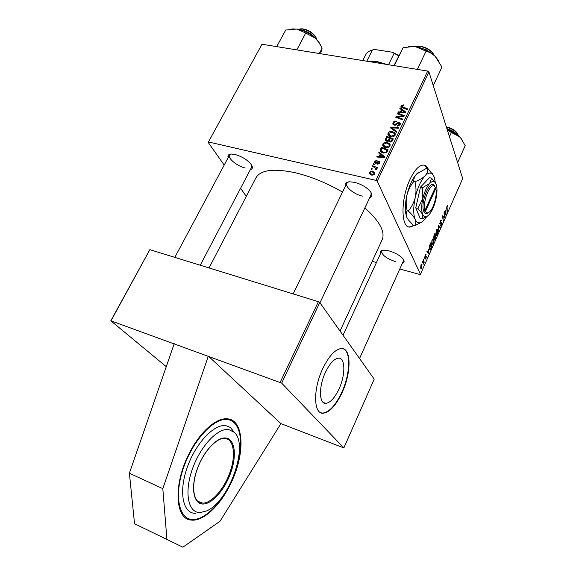 <?xml version="1.0" encoding="UTF-8"?>
<svg xmlns="http://www.w3.org/2000/svg" width="576" height="576" viewBox="0 0 576 576"><rect width="100%" height="100%" fill="white"/><g stroke="black" fill="none" stroke-linecap="round" stroke-linejoin="round"><path stroke-width="0.86" d="M188.755 454.356C173.102 484.949 175.176 519.509 191.311 520.07C203.558 521.719 220.846 504.85 231.041 482.976C245.513 453.478 244.224 419.472 227.081 418.824C216.029 417.672 199.426 432.446 188.755 454.356M428.119 168.811C426.787 166.183 425.009 164.945 422.784 165.096C418.543 165.722 414.295 170.489 410.018 179.402C400.37 199.39 400.896 228.866 410.249 227.03L413.906 225.576M408.679 226.858L409.874 226.937L413.546 225.468M228.146 157.687C227.426 155.412 228.521 154.195 231.422 154.03L235.015 154.462C242.294 156.586 247.774 160.042 251.438 164.822C252.979 167.407 252.605 169.027 250.315 169.697M230.854 154.066L229.514 155.124C227.506 158.27 237.384 166.306 245.196 167.998M345.341 186.271C344.498 183.607 345.866 182.11 349.445 181.786L354.521 182.326C361.49 184.226 366.804 187.344 370.454 191.686C372.564 194.724 372.298 196.769 369.641 197.827M348.53 181.879L346.759 183.341C344.808 186.818 354.01 194.278 362.383 196.128M380.542 253.613C379.721 251.69 380.556 250.553 383.033 250.193L389.081 250.877C395.518 252.828 400.219 255.578 403.2 259.128C404.654 261.266 404.366 262.678 402.329 263.354M382.666 250.243L381.65 251.194C381.838 255.017 386.374 258.466 395.258 261.54M209.052 267.941L255.866 177.962C260.424 169.877 273.65 168.163 295.553 172.807C311.148 176.587 326.801 183.017 342.511 192.103M364.874 207.9C379.526 221.126 385.308 231.689 382.219 239.594L382.054 239.954M325.426 372.319C318.636 386.554 318.967 403.956 325.728 403.351C330.271 402.811 334.706 397.987 339.034 388.886C345.578 374.947 345.456 357.638 338.515 358.164C334.145 358.646 329.782 363.37 325.426 372.319M322.733 368.698C312.934 389.167 313.466 414.115 323.086 413.23C329.652 412.423 336.024 405.49 342.202 392.407C351.49 372.55 351.389 347.796 341.402 348.523C335.203 349.2 328.982 355.925 322.733 368.698M320.976 412.805L322.697 413.078C329.263 412.286 335.642 405.346 341.82 392.27C350.266 374.098 351.166 351.295 343.08 348.739M174.233 343.656L129.384 473.213L134.546 523.735L182.88 547.2L220.018 521.258L280.93 423.619L343.85 447.926L374.198 379.138L319.802 302.537L281.664 383.112L110.815 320.796L149.854 249.667L111.11 320.645M166.27 366.66L110.815 320.796M246.298 196.351L240.588 188.266M224.194 165.074L208.188 142.416L261.979 44.237L208.188 142.416M386.726 141.235L385.243 139.968L386.633 136.289L393.307 138.852L391.954 141.415L389.894 141.984L388.562 140.717L386.726 141.235M380.182 150.192L381.442 147.161L388.116 149.782L386.842 152.251L383.285 153.101L380.218 150.775L380.182 150.192L380.945 151.942M374.544 161.381L377.1 160.114L376.963 160.848L375.178 161.554L375.552 162.634L378.972 161.194L379.93 162.029L379.778 162.965L377.431 164.196L379.21 162.331L378.302 161.885L376.394 163.202L375.278 163.339L374.357 162.497L374.544 161.381L375.444 163.368M374.148 164.794L373.198 164.412L373.529 163.721L374.486 164.088L374.148 164.794M374.162 167.227L372.24 166.414L372.578 165.708L377.431 167.688L377.093 168.394L376.092 167.976L376.776 168.919L376.315 169.798L375.631 169.337L375.998 168.638L374.162 167.227M401.09 105.84L403.906 105.005L403.682 105.689L403.092 105.516L401.832 106.452L407.549 108.857L407.225 109.534L402.343 107.77L400.954 106.618L401.09 105.84L401.702 107.482M401.458 109.721L399.881 108.576L400.226 107.856L405.979 112.162L405.59 112.975L398.002 112.507L398.326 111.838L400.378 111.989L401.458 109.721L401.861 110.786M399.802 268.978L419.76 274.486L420.451 274.291L377.23 181.21L375.898 180.353L427.702 71.071L261.979 44.237M375.898 180.353L208.613 142.013M371.578 175.097L369.259 173.34L369.374 172.195L372.254 171.007L374.702 172.814L374.551 173.966L371.578 175.097M371.916 169.474L370.966 169.085L371.297 168.386L372.254 168.761L371.916 169.474M396.446 132.235L390.607 127.973L391.018 127.116L398.678 127.541L398.354 128.218L391.788 127.858L396.792 131.508L396.446 132.235M394.157 125.15L392.81 123.977L393.019 122.717C393.746 121.385 394.87 120.881 396.396 121.19L396.166 121.882L395.028 121.846L393.833 122.926L393.674 123.804L395.122 124.416L397.174 122.904L399.11 122.45L400.363 123.487L400.162 124.632L397.015 126.079L397.267 125.395L399.326 124.445L399.47 123.689L398.837 123.127L394.157 125.15M401.407 115.351L397.368 113.839L397.685 113.162L404.338 115.618L404.006 116.316L397.037 117L402.703 119.059L402.379 119.736L395.726 117.274L396.058 116.575L403.013 115.877L401.407 115.351M380.254 154.166L378.684 152.935L379.037 152.194L384.782 156.809L384.379 157.651L376.74 157.003L377.064 156.312L379.13 156.514L380.254 154.166L380.7 155.174M385.69 147.672L382.716 145.368L382.874 143.942C383.897 142.502 385.294 141.962 387.058 142.337L389.815 143.892L389.981 146.066C388.922 147.564 387.49 148.097 385.69 147.672M390.874 136.778L387.893 134.482L388.058 133.099C389.074 131.666 390.463 131.134 392.227 131.494L394.985 133.02L395.158 135.173C394.106 136.656 392.674 137.189 390.874 136.778M428.537 249.581L428.616 253.98L426.881 251.575L427.154 250.963L427.622 251.647L428.537 249.581M433.649 238.248L433.973 235.562L434.995 233.251L435.888 237.514L434.491 240.048L434.239 238.19L433.649 238.248M446.926 206.201L447.451 205.517L447.804 206.172L447.559 206.806L447.336 206.302L447.055 206.64L447.264 211.745L446.666 208.548L446.926 206.201L447.336 206.302M444.305 216.014L444.067 212.738L444.902 217.102L444.629 217.721L442.836 216.475L443.297 220.723L442.454 216.389L442.728 215.762L444.528 217.001L444.305 216.014M439.877 223.97L440.294 221.191L441.101 220.111L441.511 220.565L440.424 221.623L440.129 223.344L441.792 222.574L441.425 225.05L440.64 226.03L440.294 225.677L441.281 224.647L441.41 223.063L440.194 224.273L439.877 223.97M438.451 231.71L438.588 225.122L440.273 227.585L440.006 228.182L438.566 226.073L438.451 231.71M435.881 234.828L436.219 230.393L437.112 229.363L437.659 229.86L437.89 232.114L437.335 234.31L436.421 235.368L435.881 234.828M420.451 274.291L462.694 178.531L428.947 71.942L377.23 181.21M420.725 268.286L420.926 264.967L421.639 264.118L421.79 267.811L421.085 268.625L420.725 268.286M445.91 210.29L445.925 214.776L444.326 212.148L444.593 211.558L445.018 212.299L445.91 210.29M431.64 244.418L431.971 239.998L432.886 238.946L433.433 239.429L433.678 241.661L433.123 243.864L432.18 244.944L431.64 244.418M429.595 245.599L430.74 242.87L431.662 247.097L430.099 249.746L429.574 249.235L429.595 245.599M425.146 255.42L425.858 254.498L426.154 254.794L425.261 255.737L425.167 256.975L426.319 256.241L426.046 258.17L425.362 259.056L426.074 256.903L424.807 257.53L425.146 255.42M424.13 258.718L424.26 257.508L424.13 258.718M422.302 262.836L422.431 261.634L422.302 262.836M423.482 261.122L423.482 259.265L424.188 262.289L423.914 262.908L423.77 262.282L423.346 264.118L423.482 261.122M376.445 262.526L372.182 261.353M280.188 382.291L318.384 301.694L149.854 249.667M343.85 447.926L281.664 383.112M318.384 301.694L319.802 302.537M280.93 423.619L208.332 356.09L162.814 488.65L166.939 539.726M427.702 71.071L428.947 71.942M371.038 194.882L371.059 192.586M403.423 260.928L403.474 259.531M200.254 265.226L251.69 167.076L251.791 165.427M427.579 168.422L423.943 165.139M421.373 264.254L421.985 264.42M421.668 267.502L421.452 264.802L420.991 267.674L421.668 267.502M420.523 267.552L420.991 267.674M436.687 229.622L437.659 229.86M437.587 232.33L437.393 230.443L437.018 230.083L436.356 230.825L436.154 234.266L436.543 234.648L437.587 232.33M435.701 234.151L436.154 234.266M439.438 227.376L440.273 227.585M440.741 220.378L441.511 220.565M440.518 220.73L441.007 220.853L440.51 220.738M439.783 223.358L440.201 223.459M441.281 222.451L441.792 222.574M440.806 222.984L441.324 223.106M443.002 216.641L444.902 217.102M442.454 216.382L442.836 216.475M442.663 217.476L443.074 217.577M443.167 220.032L443.563 220.126M442.541 216.187L443.981 216.533M442.994 216.634L444.528 217.001M447.214 205.69L447.71 205.805M447.026 205.992L447.804 206.172M447.134 211.061L447.523 211.154M445.363 213.847L446.242 214.063M444.334 212.141L445.018 212.299M445.939 212.803L445.91 211.01L445.205 212.616L445.982 213.97L445.939 212.803M445.342 213.811L445.982 213.97M444.514 212.45L445.205 212.616M435.47 237.413L435.888 237.514M434.146 239.544L434.866 239.724M433.584 238.025L434.239 238.19M435.514 237.622L435.24 236.297L434.434 238.385L434.621 239.314L435.514 237.622M434.102 239.076L434.47 239.17M435.132 235.8L434.83 234.36L434.081 236.088L434.081 237.816L435.132 235.8M433.548 237.564L433.922 237.658M432.468 239.184L433.433 239.429M433.361 241.884L433.159 240.012L432.785 239.659L432.108 240.422L431.921 243.85L432.31 244.224L433.361 241.884M431.453 243.734L431.921 243.85M427.896 252.979L428.94 253.246M426.931 251.467L427.622 251.647M428.602 252.043L428.551 250.286L427.817 251.942L428.666 253.181L428.602 252.043M426.989 251.719L427.817 251.942M431.23 246.982L431.662 247.097M429.458 248.918L430.675 249.235M431.28 247.212L430.574 243.979L429.847 248.652L430.538 248.796L431.28 247.212M429.379 248.53L429.847 248.652M425.635 254.621L426.132 254.75M425.606 254.65L426.154 254.794M425.52 256.658L425.966 256.774L425.52 256.658M424.044 257.998L424.404 258.091M422.222 262.116L422.582 262.21M423.626 262.138L424.188 262.289M370.534 174.73L369.374 172.195M372.686 171.936L372.254 171.007M373.903 173.786L373.968 173.095L372.002 171.72L370.03 172.346L369.972 172.987L371.909 174.398L373.903 173.786L374.22 174.456M372.283 175.19L371.909 174.398M371.772 169.416L371.297 168.386M391.68 128.758L391.018 127.116M392.342 129.24L391.788 127.858M393.97 125.107L393.019 122.717M393.775 124.056L394.2 125.129M394.704 125.208L394.409 124.466M395.402 125.122L395.122 124.416M397.483 123.689L397.174 122.904M400.039 124.855L399.11 122.45M397.562 126.158L397.267 125.395M397.714 126.166L397.426 125.431M399.679 125.345L399.326 124.445M398.045 114.091L397.685 113.162M397.382 117.893L397.037 117M399.168 118.548L398.801 117.598M396.432 117.54L396.058 116.575M401.054 116.662L400.817 116.021M403.214 116.41L403.013 115.877M400.73 109.188L400.226 107.856M398.592 112.543L398.326 111.838M400.63 112.666L400.378 111.989M403.826 111.521L402.12 110.239L401.256 112.054L405.043 112.327L403.826 111.521M405.281 112.954L405.043 112.327M401.508 112.723L401.256 112.054M403.589 105.653L403.286 104.832M373.061 166.759L372.578 165.708M376.286 169.272L376.69 169.438M376.726 169.38L376.092 167.976M376.315 169.798L375.962 169.027M373.99 164.736L373.529 163.721M375.876 163.361L375.552 162.634M376.358 163.217L376.078 162.59M379.771 162.979L378.972 161.194M378.007 164.239L377.669 163.483M379.447 163.49L379.138 162.792M379.721 153.749L379.037 152.194M377.402 157.061L377.064 156.312M379.454 157.234L379.13 156.514M382.615 156.096L380.916 154.721L380.023 156.6L383.832 156.96L382.615 156.096M384.12 157.63L383.832 156.96M380.333 157.306L380.023 156.6M381.103 150.458L380.513 149.105M381.881 148.169L381.442 147.161M381.384 152.309L381.614 151.718M387 150.17L381.888 148.154L381.125 150.602L383.652 152.424L385.992 152.006L387 150.17L387.439 151.2M386.302 152.726L385.992 152.006M383.998 153.209L383.652 152.424M383.839 146.902L382.874 143.942M387.418 143.201L387.058 142.337M389.448 145.339L390.118 145.714M390.197 144.799L389.815 143.892M389.009 144.31L386.698 143.006L383.695 144.166L383.594 145.152L386.093 147.002L389.146 145.872L389.009 144.31M389.513 146.75L389.146 145.872M386.417 147.78L386.093 147.002M386.323 141.12L385.387 138.902M387.065 137.318L386.633 136.289M388.886 141.487L388.562 140.717M392.191 139.241L390.11 138.442L389.354 140.71L390.182 141.293L391.637 140.407L392.191 139.241L392.623 140.292M392.026 141.343L391.637 140.407M390.492 142.042L390.182 141.293M389.88 141.977L389.354 140.71M389.333 138.139L387.086 137.275L386.172 139.824L387.065 140.566L388.649 139.579L389.333 138.139L389.758 139.176M389.614 141.912L388.649 139.579M387.367 141.278L387.065 140.566M389.023 136.015L388.058 133.099M392.566 132.336L392.227 131.494M394.646 134.546L395.266 134.892M395.381 133.992L394.985 133.02M394.178 133.438L391.867 132.156L388.872 133.315L388.771 134.273L391.277 136.116L394.322 134.978L394.178 133.438M394.675 135.864L394.322 134.978M391.586 136.879L391.277 136.116M129.384 473.213L162.814 488.65M234.641 432.72L230.35 427.435L225.95 425.693C214.301 423.562 195.552 443.174 187.07 467.906C178.409 492.631 183.053 513.994 195.775 513.317M200.232 512.554L206.467 510.97C229.392 501.631 249.271 444.694 234.187 432.259L228.773 429.595C217.8 427.673 200.189 446.292 192.19 469.634C184.025 492.977 188.294 513.166 200.232 512.554M416.966 46.476L419.616 46.318C424.426 46.742 428.558 48.658 432 52.07L433.663 54.331M434.448 55.692L432.374 52.726C428.616 49.003 424.109 46.908 418.846 46.44L415.411 46.735M393.962 65.606L403.049 47.722L412.913 46.541L415.764 46.786L426.046 51.192C429.358 52.034 432.446 53.813 435.319 56.527L441.95 67.097L433.274 85.601M417.341 69.394L426.046 51.192M394.286 65.657L403.049 47.722M438.718 60.847L435.319 56.527C429.898 51.358 423.374 48.11 415.764 46.786L408.485 46.75M458.762 136.058L457.214 133.236C454.594 130.327 451.008 128.318 446.45 127.224M446.342 126.878C450.742 127.8 454.226 129.672 456.804 132.502L457.834 134.057M457.639 162.562L465.185 145.634L461.088 138.499L459.418 136.663C456.149 133.61 452.059 131.198 447.149 129.427M449.46 136.714L451.375 132.494L459.418 136.663L461.088 138.499M447.278 129.838L451.375 132.494M462.715 140.818L461.002 138.334M300.218 28.908L302.278 28.829C307.44 29.498 311.717 31.889 315.101 36.007L316.109 37.714M317.002 39.859L315.454 36.763C311.76 32.27 307.094 29.657 301.457 28.922L298.217 29.254M276.739 46.627L285.71 30.002L296.986 29.045L291.888 28.922M296.813 49.874L305.748 33.034L315.288 38.146L319.147 42.746L322.114 48.11L320.53 53.719M320.904 45.706L318.823 42.07L315.288 38.146C309.758 33.25 303.66 30.211 296.986 29.045L305.748 33.034M319.298 53.518L322.114 48.11M385.661 64.26L376.049 61.538L367.502 61.322M367.898 61.272L376.682 61.387L387.086 64.49M388.519 64.728L394.114 53.338L392.393 52.236L398.945 55.562M366.782 61.207L372.398 49.975L374.839 49.522L392.393 52.236M372.398 49.975C369.072 50.875 366.818 52.517 365.638 54.878L362.794 60.559M398.801 55.843L394.114 53.338M434.765 186.329L434.088 185.335C429.761 179.489 420.394 202.392 423.634 211.039L424.058 212.148L425.441 211.457L435.737 188.568L435.247 187.632M425.441 211.457C426.434 213.192 427.781 213.343 429.487 211.918C433.8 208.498 437.594 194.364 435.737 188.568M424.073 212.119C425.138 214.013 426.6 214.186 428.458 212.638L428.551 212.573M435.73 183.305L431.561 178.164L429.696 183.449L422.597 187.654L420.466 187.164L415.757 207.857L420.142 218.362L422.23 218.873L427.45 216.108M431.561 178.164L429.451 177.696L420.466 187.164M422.597 187.654L422.82 198.634L417.881 208.361L415.757 207.857M417.881 208.361L422.633 214.286L422.23 218.873M435.341 182.614L434.261 177.142L432.698 174.384C430.668 172.289 428.126 172.764 425.081 175.817C420.883 180.49 417.622 187.646 415.289 197.287C413.251 206.935 413.201 214.308 415.145 219.406C417.002 223.344 419.659 223.891 423.115 221.047L426.866 216.511M413.813 181.454C413.582 178.834 414.533 176.342 416.671 173.966L426.629 168.221L427.766 168.466C428.076 170.971 427.176 173.426 425.081 175.817C422.698 178.128 419.328 180.094 414.972 181.714L413.813 181.454C410.472 185.587 408.154 190.21 406.858 195.314C405.842 200.549 405.95 205.711 407.182 210.802L408.326 211.075C411.617 213.998 413.892 216.778 415.145 219.406C416.095 221.969 415.951 224.093 414.698 225.778L413.575 225.497L408.319 219.866L406.85 217.368C405.842 214.805 405.95 212.616 407.182 210.802M414.972 181.714C416.218 186.826 416.318 192.024 415.289 197.287C413.971 202.421 411.646 207.014 408.326 211.075M414.698 225.778L422.021 221.882M433.642 175.745L427.766 168.466M418.298 172.541L416.671 173.966C412.438 178.603 409.169 185.717 406.858 195.314C404.842 204.919 404.842 212.27 406.85 217.368L407.059 217.822M435.816 199.728C437.256 193.19 437.364 188.028 436.154 184.262L435.067 182.347C433.627 180.878 431.842 181.246 429.696 183.449C426.758 186.782 424.469 191.844 422.82 198.634C421.366 205.423 421.301 210.643 422.633 214.286C423.914 217.123 425.772 217.534 428.22 215.518L429.17 214.574C432.014 211.198 434.232 206.251 435.816 199.728M425.009 210.384C422.064 202.298 430.733 181.152 434.729 186.538L435.326 187.459L425.009 210.384L423.634 211.039M439.79 223.553L440.741 223.783M444.91 213.106L445.608 213.271M427.414 252.317L428.256 252.54M425.232 256.954L425.65 257.069M393.559 130.126L392.983 128.693M396.59 124.423L396.274 123.61M403.423 112.838L403.171 112.162M403.171 108.065L402.833 107.158M377.172 162.67L376.884 162.036M382.262 157.471L381.946 156.751M386.935 152.129L386.525 151.164M197.626 501.214L202.838 503.143C211.954 503.129 224.438 488.477 230.126 471.888C235.93 455.306 233.957 439.769 225.36 438.458M225.878 438.005C234.785 439.085 236.945 454.896 231.055 471.895C225.302 488.894 212.508 504.007 203.155 504.043C193.723 504.346 190.476 488.297 196.906 469.908C203.198 451.519 217.073 436.651 225.878 438.005M193.644 519.502C208.087 518.954 227.124 496.087 235.663 470.858C244.382 445.63 241.416 421.805 228.046 419.602C214.848 416.974 193.313 439.279 183.55 467.69C173.592 496.094 179.064 520.474 193.644 519.502M230.515 419.551L233.309 421.236M192.967 519.926L187.272 518.868M428.443 51.322L422.618 48.578M457.193 134.762L447.005 128.959M314.582 37.512C310.867 33.818 306.49 31.342 301.45 30.096M409.874 226.937L410.249 227.03M382.219 239.594L340.049 331.042M323.215 402.43L325.728 403.351M322.697 413.078L323.086 413.23M421.171 267.919L420.559 267.754M421.452 264.802L421.056 264.694M436.399 234.612L435.758 234.454M437.018 230.083L436.457 229.939M440.215 223.474L439.783 223.366M441.41 223.063L440.849 222.926M434.563 239.299L434.102 239.177M434.03 237.809L433.548 237.686M432.158 244.181L431.51 244.015M432.785 239.659L432.216 239.515M430.092 249.005L429.437 248.839M425.678 255.218L425.29 255.118M425.124 256.968L424.742 256.867M369.259 173.34L369.518 173.894M373.968 173.095L374.45 174.139M370.145 173.347L370.865 174.881M399.47 123.689L399.974 124.97M392.81 123.977L392.983 124.409M401.897 106.61L402.329 107.762M375.998 168.638L376.474 169.675M375.163 162.403L375.602 163.382M379.21 162.331L379.62 163.253M374.357 162.497L374.522 162.857M380.218 150.775L380.498 151.423M381.341 151.092L382.039 152.69M382.716 145.368L383.004 146.045M389.268 144.907L389.851 146.311M383.803 145.642L384.502 147.29M385.243 139.968L385.416 140.386M386.273 140.069L386.77 141.242M387.893 134.482L388.159 135.137M394.445 134.042L395.006 135.446M388.966 134.748L389.635 136.375M193.255 519.919C207.907 519.127 226.21 497.275 235.073 472.745C243.986 448.178 242.395 424.188 230.033 419.386M197.467 501.062L201.888 503.093C193.687 502.848 190.8 487.03 197.201 469.332C203.371 451.598 216.785 437.551 224.726 438.379M230.35 427.435L234.187 432.259M419.616 46.318L418.846 46.44M432 52.07L432.374 52.726M293.177 293.911L346.795 183.262M319.975 302.774L371.074 194.796M418.133 47.239L426.312 49.788L432.331 53.914M403.452 260.863L359.546 358.51M382.025 250.387L343.037 335.254M456.804 132.502L457.214 133.236M446.897 128.621C451.843 130.19 455.681 132.559 458.395 135.742M302.278 28.829L301.457 28.922M315.101 36.007L315.454 36.763M230.011 154.202L174.816 257.371M316.181 39.01C311.738 33.667 306.13 30.506 299.362 29.513M318.823 42.07L319.147 42.746M372.204 60.97L371.405 61.099M432.698 174.384L432.18 173.412M435.067 182.347L434.7 181.67M434.729 186.538L434.088 185.335"/></g></svg>
